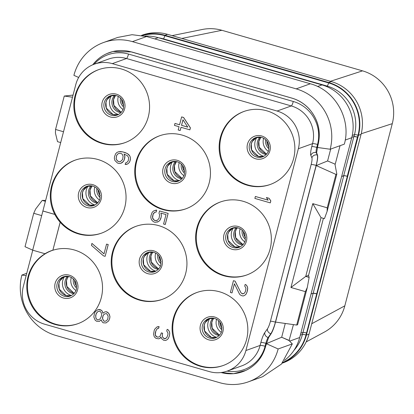 <?xml version="1.0" encoding="UTF-8"?>
<svg xmlns="http://www.w3.org/2000/svg" width="414" height="414" viewBox="0 0 414 414"><rect width="100%" height="100%" fill="white"/><g stroke="black" fill="none" stroke-linecap="round" stroke-linejoin="round"><path stroke-width="0.62" d="M282.281 363.14L283.052 362.866A42.89 41.721 -109.8 0 0 309.015 334.17L361.06 134.374A42.89 41.721 -109.8 0 0 331.309 81.568L167.53 34.336A42.89 41.721 -109.8 0 0 142.318 35.102L141.547 35.381M181.808 38.45L221.878 30.289L362.529 70.856A42.89 41.721 70.2 0 1 392.281 123.657L344.826 305.827A42.89 41.721 70.2 0 1 324.467 332.018L306.169 341.917M172.069 35.64L202.28 29.487A42.89 41.721 70.2 0 1 221.878 30.289M330.408 81.31L362.529 70.856M361.21 133.769L392.281 123.657M311.732 323.743L344.826 305.827M122.735 103.588A42.28 41.126 70.2 0 1 121.871 101.182M141.655 35.397A42.89 41.721 -109.8 0 1 164.901 35.278L328.68 82.51L331.309 81.568M282.353 363.062A42.89 41.721 -109.8 0 0 306.386 335.112L358.431 135.316A42.89 41.721 -109.8 0 0 328.68 82.51M305.149 332.654L306.51 333.042A3.064 0.409 14.6 0 0 302.95 332.452L300.823 333.213M98.987 193.628A42.28 41.126 70.2 0 1 98.48 192.225M267.749 144.797A42.28 41.126 70.2 0 1 267.325 143.611M183.371 169.212A42.28 41.126 70.2 0 1 182.905 167.913M345.881 175.924L347.33 176.338A3.064 0.409 14.6 0 0 343.77 175.748L341.643 176.509M293.443 324.602L289.06 340.556L292.305 343.894L278.146 348.971L266.321 343.672L265.617 346.378C262.921 356.263 257.249 363.787 248.597 368.952L245.787 370.426L233.62 373.687L221.024 372.543M278.146 348.971A49.018 47.682 70.2 0 1 248.462 381.801A49.018 47.682 70.2 0 1 219.648 382.681L55.869 335.449A49.018 47.682 70.2 0 1 21.88 275.062L26.139 275.657M221.076 372.538A37.783 36.753 -109.8 0 0 246.144 370.251A37.783 36.753 -109.8 0 0 265.576 346.394L268.562 337.627L271.072 333.813C272.614 331.324 274.094 327.438 275.507 322.154L316.239 165.424C317.564 160.177 317.988 156.735 317.512 155.095L316.617 152.709L318.014 144.605A37.783 36.753 -109.8 0 0 291.782 98.102L131.45 51.962A37.783 36.753 -109.8 0 0 113.177 51.486A37.783 36.753 -109.8 0 0 92.752 64.791M285.267 323.458L281.675 337.25L266.321 343.672M340.044 145.687L335.226 164.198L327.593 160.958L316.234 165.574L275.558 322.092L296.693 325.057L297.588 324.742L307.312 287.409L309.139 277.406L308.549 275.408L323.412 218.344M318.102 144.672C321.135 131.569 318.294 119.796 309.574 109.353C304.683 103.878 298.773 100.126 291.829 98.092L131.569 51.916L112.991 51.507L106.931 53.577M296.181 88.86A49.018 47.682 70.2 0 1 330.17 149.247L344.339 144.144C351.538 119.211 335.242 90.252 310.345 83.773L296.181 88.86L132.402 41.628A49.018 47.682 70.2 0 0 103.583 42.507A49.018 47.682 70.2 0 0 73.904 75.338L78.665 77.47M330.17 149.247L317.378 147.451L318.107 144.652M311.038 293.992L313.165 293.231A3.064 0.409 -165.4 0 1 316.72 293.821L306.541 333.006A3.064 0.409 -165.4 0 0 302.981 332.411L300.833 333.187M316.72 293.821L313.175 293.205L311.049 293.971M341.669 176.416L343.713 175.681A3.064 0.409 -165.4 0 1 347.268 176.276L357.453 137.091L354.224 136.537A3.064 0.409 14.6 0 0 353.975 136.568L351.843 137.334M154.795 38.911L158.22 37.679L321.999 84.911A42.89 41.721 -109.8 0 1 351.745 137.717L299.705 337.514A42.89 41.721 -109.8 0 1 284.434 360.439M158.22 37.679A42.89 41.721 -109.8 0 0 144.931 36.096M330.693 149.056L327.593 160.958L335.226 164.198M334.983 164.265L336.83 174.082L335.94 174.403L327.236 207.812L312.787 203.647L290.949 287.482L305.734 276.407L321.036 217.66L312.787 203.647M316.234 165.574L335.94 174.403M316.715 293.868A3.064 0.409 14.6 0 0 316.71 293.868L347.33 176.338M296.693 325.057L305.397 291.647L290.949 287.482M336.83 174.082L327.107 211.409L324.447 218.639L321.036 217.66M327.236 207.812L327.107 211.409M305.397 291.647L307.312 287.409M309.139 277.406L305.734 276.407L308.549 275.408M289.303 340.489L281.675 337.25L289.06 340.556M292.305 343.894L281.458 364.077L262.631 376.709L248.462 381.801M32.685 250.144L25.016 246.708L33.72 213.293L35.63 209.06L42.212 200.417L45.695 200.402M32.753 250.196L23.324 286.478A30.636 29.803 -109.8 0 0 44.593 324.183L209.36 371.601A30.636 29.803 -109.8 0 0 227.353 371.042A30.636 29.803 -109.8 0 0 245.906 350.529L298.344 148.74A30.636 29.803 -109.8 0 0 277.075 111.035L112.308 63.621A30.636 29.803 -109.8 0 0 94.314 64.175A30.636 29.803 -109.8 0 0 75.762 84.689L42.885 211L54.819 214.442A38.807 37.746 -109.8 0 0 60.154 222.225L52.878 250.175A38.807 37.746 -109.8 0 0 51.455 250.651A38.807 37.746 -109.8 0 0 44.981 253.725L32.68 250.175L42.885 211M42.942 210.985L54.824 214.416A38.807 37.746 70.2 0 1 75.063 160.182A38.807 37.746 70.2 0 1 97.854 159.478A38.807 37.746 70.2 0 1 126.011 195.537A38.807 37.746 70.2 0 1 101.301 233.222A38.807 37.746 70.2 0 1 78.51 233.926A38.807 37.746 70.2 0 1 60.19 222.256L60.154 222.225M51.481 250.646A38.807 37.746 -109.8 0 0 45.022 253.704L44.981 253.725M52.878 250.175L60.19 222.256M74.334 249.989A38.807 37.746 70.2 0 1 102.491 286.048A38.807 37.746 70.2 0 1 77.78 323.732A38.807 37.746 70.2 0 1 54.99 324.436A38.807 37.746 70.2 0 1 26.832 288.382A38.807 37.746 70.2 0 1 51.543 250.693A38.807 37.746 70.2 0 1 74.334 249.989M121.374 68.967A38.807 37.746 70.2 0 1 149.532 105.027A38.807 37.746 70.2 0 1 124.821 142.711A38.807 37.746 70.2 0 1 102.03 143.415A38.807 37.746 70.2 0 1 73.873 107.361A38.807 37.746 70.2 0 1 98.584 69.671A38.807 37.746 70.2 0 1 121.374 68.967M182.269 135.13A38.807 37.746 70.2 0 1 210.421 171.189A38.807 37.746 70.2 0 1 185.715 208.873A38.807 37.746 70.2 0 1 162.919 209.577A38.807 37.746 70.2 0 1 134.767 173.523A38.807 37.746 70.2 0 1 159.473 135.833A38.807 37.746 70.2 0 1 182.269 135.13M158.748 225.64A38.807 37.746 70.2 0 1 186.9 261.7A38.807 37.746 70.2 0 1 162.19 299.384A38.807 37.746 70.2 0 1 139.399 300.088A38.807 37.746 70.2 0 1 111.247 264.034A38.807 37.746 70.2 0 1 135.952 226.344A38.807 37.746 70.2 0 1 158.748 225.64M219.637 291.808A38.807 37.746 70.2 0 1 247.789 327.862A38.807 37.746 70.2 0 1 223.084 365.546A38.807 37.746 70.2 0 1 200.293 366.25A38.807 37.746 70.2 0 1 172.136 330.196A38.807 37.746 70.2 0 1 196.847 292.507A38.807 37.746 70.2 0 1 219.637 291.808M243.158 201.292A38.807 37.746 70.2 0 1 271.315 237.351A38.807 37.746 70.2 0 1 246.604 275.036A38.807 37.746 70.2 0 1 223.814 275.74A38.807 37.746 70.2 0 1 195.656 239.685A38.807 37.746 70.2 0 1 220.367 201.996A38.807 37.746 70.2 0 1 243.158 201.292M266.678 110.781A38.807 37.746 70.2 0 1 294.835 146.841A38.807 37.746 70.2 0 1 270.125 184.525A38.807 37.746 70.2 0 1 247.334 185.229A38.807 37.746 70.2 0 1 219.177 149.175A38.807 37.746 70.2 0 1 243.887 111.485A38.807 37.746 70.2 0 1 266.678 110.781M270.28 202.876L270.834 200.899L269.048 198.275L266.383 197.535L268.168 200.159L255.376 196.469L254.869 198.425L270.28 202.876L270.792 200.914L269.007 198.296L266.383 197.535M268.143 200.122L255.376 196.469M235.121 281.153L233.439 280.697L230.375 292.45L232.016 292.921L234.396 283.781L239.483 294.023L240.301 294.959L242.185 295.855L243.577 295.906L245.233 294.98L246.226 293.862L247.065 291.999L247.675 288.315L247.355 286.819L246.387 285.132L245.16 284.428L244.731 286.064L245.947 288.165L245.512 291.197L244.757 292.739L243.846 293.526L242.081 293.692L240.938 292.662L235.121 281.153L233.439 280.697M232.016 292.921L234.422 283.833M243.577 295.906L245.274 294.965L246.273 293.847L247.448 290.675L247.717 288.299L247.401 286.804L246.428 285.117L245.16 284.428M159.23 336.851L157.781 337.12L156.466 336.742L155.255 334.636L155.861 330.952L157.066 328.871L158.681 328.255L159.105 326.62L156.839 327.05L154.929 328.954L154.262 330.165L153.568 334.181L154.287 336.841L156 338.388L158.707 338.818L159.907 338.435L160.953 337.037M159.861 338.45L160.942 337.006L161.584 338.595L163.628 340.241L165.678 340.479L167.375 339.537L168.374 338.419L169.466 335.578L169.735 333.198L169.419 331.702L168.446 330.015L167.173 329.327L166.749 330.962L167.965 333.068L167.867 334.791L166.775 337.638L164.751 338.781L162.956 337.56L162.469 336.717L162.324 334.569L162.661 333.265L161.351 332.887L160.13 336.07L159.219 336.861L157.734 337.136L155.85 336.24L155.209 334.652L155.307 332.923L155.814 330.967L157.066 328.871M157.113 328.856L157.915 328.4M189.871 129.841L190.424 127.869L183.609 117.478L181.642 116.908L179.557 124.759L174.967 123.439L174.454 125.395L179.05 126.72L178.196 129.986L180.162 130.55L181.016 127.289L189.871 129.841L190.378 127.885L183.568 117.493L181.596 116.924M179.562 124.733L174.967 123.439M180.162 130.55L181.053 127.3M153.765 213.112L154.629 212.341L156.156 212.051L156.668 210.089L153.573 210.98L152.166 212.33L150.898 215.829L150.805 217.552L151.364 219.472L152.419 220.828L153.889 221.956L155.198 222.334L158.619 221.537L160.032 220.186L161.294 216.688L161.393 214.964L160.787 213.065L166.035 214.576L163.571 224.041L165.253 224.502L168.146 213.401L159.571 210.959L158.976 213.241L159.623 214.835L159.1 218.194L157.522 220.191L155.343 220.59L153.785 219.787L152.575 217.686L153.097 214.328L154.66 212.335M161.393 214.964L160.839 213.081M126.751 162.526L125.592 162.899L125.168 164.534L127.848 163.872L129.256 162.521L130.012 160.984L130.446 157.951L129.887 156.037L127.362 153.553L122.854 151.902L118.663 151.747L117.053 152.362L115.646 153.713L114.466 156.88L114.367 158.609L114.926 160.523L117.452 163.007L119.092 163.483L120.904 163.302L122.187 162.588L123.595 161.243L124.774 158.07L124.873 156.347L124.081 154.039M105.135 256.328L108.24 244.56L106.553 244.105L104.002 253.896L91.929 243.396L91.422 245.357L103.495 255.857L105.135 256.328L108.194 244.576L106.553 244.105M104.017 253.854L91.929 243.396M102.951 313.207L102.154 310.898L99.702 309.491L97.849 309.682L95.199 311.732L94.444 313.269L93.838 316.953L95.127 320.131L96.597 321.259L99.391 321.362L101.213 319.779L102.098 321.792L103.241 322.822L106.036 322.925L108.68 320.881L109.777 318.04L109.87 316.312L109.312 314.397L108.587 313.134L107.117 312.006L106.129 311.721L104.649 311.996L102.91 313.253L102.113 310.914L100.643 309.791L97.849 309.682M99.391 321.362L101.218 319.81M106.036 322.925L108.727 320.866L109.819 318.024L109.917 316.296L108.628 313.119L106.175 311.706L104.649 311.996M54.86 214.426A38.807 37.746 -109.8 0 0 60.201 222.209M75.4 160.063A38.807 37.746 -109.8 0 0 51.031 197.809A38.807 37.746 -109.8 0 0 79.177 233.687A38.807 37.746 70.2 0 0 101.637 233.103M78.111 323.613A38.807 37.746 70.2 0 1 55.657 324.198A38.807 37.746 -109.8 0 1 27.51 288.325A38.807 37.746 -109.8 0 1 51.879 250.573M125.157 142.592A38.807 37.746 70.2 0 1 102.698 143.177A38.807 37.746 -109.8 0 1 74.551 107.298A38.807 37.746 -109.8 0 1 98.92 69.552M186.046 208.754A38.807 37.746 70.2 0 1 163.587 209.339A38.807 37.746 -109.8 0 1 135.445 173.461A38.807 37.746 -109.8 0 1 159.809 135.714M162.526 299.265A38.807 37.746 70.2 0 1 140.067 299.85A38.807 37.746 -109.8 0 1 111.925 263.977A38.807 37.746 -109.8 0 1 136.289 226.225M223.415 365.427A38.807 37.746 70.2 0 1 200.961 366.012A38.807 37.746 -109.8 0 1 172.814 330.139A38.807 37.746 -109.8 0 1 197.178 292.387M246.935 274.917A38.807 37.746 70.2 0 1 224.481 275.501A38.807 37.746 -109.8 0 1 196.334 239.628A38.807 37.746 -109.8 0 1 220.698 201.877M270.461 184.406A38.807 37.746 70.2 0 1 248.002 184.991A38.807 37.746 -109.8 0 1 219.855 149.112A38.807 37.746 -109.8 0 1 244.224 111.366M240.938 292.662L235.074 281.168M242.081 293.692L240.896 292.677M242.739 293.878L242.035 293.707M243.846 293.526L242.692 293.899M158.034 326.662L156.839 327.05M159.105 326.62L157.993 326.682M158.634 328.271L159.059 326.636M162.661 333.265L161.305 332.903M162.324 334.569L162.619 333.28M162.469 336.717L162.278 334.584M162.956 337.56L162.423 336.732M164.094 338.59L162.909 337.576M164.751 338.781L164.053 338.605M165.864 338.424L164.71 338.797M168.446 330.015L167.173 329.327M169.419 331.702L168.4 330.03M169.735 333.198L169.373 331.717M169.466 335.578L169.688 333.213M169.295 336.23L169.419 335.594M168.374 338.419L169.248 336.246M167.375 339.537L168.327 338.435M165.678 340.479L167.334 339.552M182.972 119.781L187.754 127.124L181.523 125.328L182.972 119.781M187.733 127.093L181.57 125.313L182.998 119.822M168.146 213.401L159.571 210.959M165.207 224.517L168.1 213.417M161.294 216.688L161.346 214.98M160.782 218.649L161.248 216.708M160.032 220.186L160.741 218.664M158.619 221.537L159.985 220.201M157.009 222.152L158.578 221.552M156.668 210.089L155.141 210.379M156.109 212.066L156.621 210.105M153.097 214.328L153.718 213.132M152.585 216.284L153.051 214.343M152.575 217.686L152.538 216.299M152.973 218.851L152.528 217.702M153.785 219.787L152.926 218.871M154.686 220.398L153.744 219.808M155.343 220.59L154.639 220.414M156.409 220.548L155.297 220.605M157.522 220.191L156.368 220.564M120.904 163.302L123.553 161.258L124.303 159.721L124.826 156.363L124.024 154.024L127.46 155.716L128.676 157.822L128.242 160.855L126.746 162.531L125.592 162.899M120.474 151.565L118.621 151.762M122.854 151.902L120.427 151.581M125.152 152.564L122.813 151.917M127.362 153.553L125.106 152.58M128.832 154.681L127.315 153.568M129.887 156.037L128.785 154.696M130.446 157.951L129.846 156.052M130.348 159.68L130.405 157.967M130.012 160.984L130.306 159.695M129.256 162.521L129.965 160.999M127.848 163.872L129.209 162.542M126.234 164.487L127.802 163.887M120.262 161.714L119.191 161.755L117.307 160.86L116.091 158.753L116.613 155.395L118.109 153.723L119.263 153.351L121.318 153.594L122.213 154.205L123.103 156.213L122.58 159.571L120.262 161.714M120.288 161.698L119.191 161.755M119.237 161.739L117.353 160.844L116.137 158.738L116.66 155.379L118.15 153.708M96.001 314.066L97.663 311.737L99.231 311.137L100.214 311.421L101.275 312.777L101.59 314.273L101.575 315.675L100.566 318.19L99.572 319.308L98.004 319.908L97.021 319.624L95.965 318.268L95.66 315.37L96.669 312.855M107.795 318.873L107.128 320.084L105.803 321.104L103.992 321.285L102.537 318.759L102.548 317.357L103.557 314.842L104.882 313.817L106.688 313.641L108.147 316.167L107.795 318.873M96.716 312.839L97.709 311.721L99.236 311.137M98.046 319.893L97.067 319.608L96.007 318.252L95.691 316.757L96.043 314.05M105.808 321.104L104.038 321.269L102.579 318.744L102.931 316.037L103.598 314.826L104.923 313.807M142.545 35.563A42.482 41.322 -109.8 0 1 164.803 35.671L328.581 82.903A42.482 41.322 -109.8 0 1 358.043 135.207L357.536 137.163A3.064 0.409 14.6 0 0 357.442 137.137M354.244 136.465A3.064 0.409 -165.4 0 1 357.453 137.091M310.345 83.773L146.566 36.535L132.402 41.628M103.583 42.507L117.752 37.415L132.056 34.704L146.566 36.535M72.512 97.207L64.258 96.048L73.061 95.085M41.685 215.59L33.72 213.293M63.533 131.761L55.559 129.458L55.429 133.054L57.515 141.655L60.718 142.582M64.258 96.048L55.559 129.458M45.447 201.354L42.212 200.417M26.744 273.318L21.88 275.062M282.933 362.364A42.482 41.322 -109.8 0 0 305.998 335.004L306.51 333.042M164.901 35.278L167.53 34.336M358.431 135.316L361.06 134.374M306.386 335.112L309.015 334.17M227.146 371.12A34.926 33.974 -109.8 0 0 265.095 346.254L265.86 343.315L266.342 343.454M265.095 346.254A4.29 0.569 14.6 0 0 260.116 345.426L260.877 342.487A10.417 1.977 -73.9 0 1 264.774 332.613L267.444 328.845A7.964 1.511 106.1 0 0 270.425 321.295L311.152 164.565A7.964 1.511 106.1 0 0 311.887 157.822L310.826 155.395A10.417 1.977 -73.9 0 1 311.789 146.577L312.554 143.637A30.636 29.803 -109.8 0 0 291.285 105.932L126.518 58.519L112.308 63.621M317.253 147.544L316.772 147.405A6.127 1.164 -73.9 0 0 316.208 152.59L317.264 155.022A12.254 2.324 106.1 0 1 316.136 165.393L275.403 322.123A12.254 2.324 106.1 0 1 270.823 333.741L268.153 337.508A6.127 1.164 -73.9 0 0 265.86 343.315A4.29 0.569 14.6 0 0 260.877 342.487M227.353 371.042L241.564 365.94A30.636 29.803 -109.8 0 0 260.116 345.426L245.906 350.529M317.569 86.505L321.999 84.911M345.219 140.061L351.745 137.717M289.624 341.136L299.705 337.514M313.175 293.205L343.77 175.748M313.165 293.231L302.981 332.411M311.789 146.577A4.29 0.569 14.6 0 1 316.772 147.405L317.533 144.465A34.926 33.974 -109.8 0 0 293.288 101.482L128.521 54.068A34.926 33.974 -109.8 0 0 94.107 64.253M293.288 101.482A4.29 0.812 -73.9 0 1 291.285 105.932L277.075 111.035M128.521 54.068A4.29 0.812 -73.9 0 1 126.518 58.519A30.636 29.803 -109.8 0 0 108.525 59.073L94.314 64.175M317.533 144.465A4.29 0.569 14.6 0 0 312.554 143.637L298.344 148.74M316.617 152.709L316.208 152.59A4.29 4.104 -23.5 0 0 310.826 155.395M311.887 157.822A4.29 4.104 -23.5 0 1 317.264 155.022L317.512 155.095M316.239 165.424L316.136 165.393A4.29 0.569 14.6 0 0 311.152 164.565M270.425 321.295A4.29 0.569 14.6 0 1 275.403 322.123L275.507 322.154M271.072 333.813L270.823 333.741A4.29 3.7 35.3 0 1 267.444 328.845M264.774 332.613A4.29 3.7 35.3 0 0 268.153 337.508L268.562 337.627M92.85 184.675A11.897 11.576 70.2 0 1 101.114 199.32A11.897 11.576 70.2 0 1 86.919 207.507A11.897 11.576 -109.8 0 1 78.655 192.862A11.897 11.576 -109.8 0 1 92.85 184.675M92.871 186.14A10.21 9.936 -109.8 0 0 86.873 186.321A10.21 9.936 -109.8 0 0 80.368 196.241A10.21 9.936 -109.8 0 0 87.778 205.727A10.21 9.936 70.2 0 0 93.776 205.546C98.956 203.248 99.898 199.217 99.986 198.441L99.619 192.593C98.325 189.302 96.058 187.154 92.814 186.14L86.873 186.321M94.651 205.184A10.21 9.936 70.2 0 1 89.559 205.09A10.21 9.936 -109.8 0 1 82.184 196.086A10.21 9.936 -109.8 0 1 87.773 186.046L83.38 190.269L82.448 192.784L82.81 198.637L89.615 205.085L94.651 205.178M94.992 205.008A12.254 11.923 70.2 0 1 94.842 204.966A12.254 11.923 -109.8 0 1 88.151 185.964M97.44 203.176A10.21 9.936 70.2 0 1 95.794 202.85A10.21 9.936 -109.8 0 1 91.204 185.819M97.983 202.56L97.186 202.363L90.381 195.915L90.019 190.062L92.017 185.948A10.21 9.936 -109.8 0 0 97.135 202.368A10.21 9.936 70.2 0 0 97.973 202.57M94.801 186.952A11.437 11.126 -109.8 0 0 99.489 200.014M96.902 188.463A9.393 9.139 -109.8 0 0 100.152 197.514M98.082 189.767A9.393 9.139 -109.8 0 0 100.235 195.755M74.561 280.278A9.393 9.139 -109.8 0 0 76.714 286.265M73.376 278.974A9.393 9.139 -109.8 0 0 76.631 288.025M71.28 277.463A11.437 11.126 -109.8 0 0 75.969 290.524M74.463 293.071L73.666 292.879L66.861 286.426L66.499 280.578L67.43 278.063L68.496 276.459A10.21 9.936 -109.8 0 0 73.609 292.879A10.21 9.936 70.2 0 0 74.453 293.081M73.92 293.686A10.21 9.936 70.2 0 1 72.274 293.36A10.21 9.936 -109.8 0 1 67.684 276.335M64.625 276.474A12.254 11.923 -109.8 0 0 71.322 295.482A12.254 11.923 70.2 0 0 71.472 295.524M64.253 276.557A10.21 9.936 -109.8 0 0 58.664 286.597A10.21 9.936 -109.8 0 0 66.038 295.601A10.21 9.936 70.2 0 0 71.125 295.694L66.095 295.596L59.29 289.148L58.923 283.295L59.859 280.78L64.258 276.557M70.256 296.057A10.21 9.936 70.2 0 1 64.258 296.243A10.21 9.936 -109.8 0 1 56.847 286.752A10.21 9.936 -109.8 0 1 63.352 276.837L69.293 276.656C72.538 277.665 74.805 279.812 76.098 283.104L76.461 288.956C76.378 289.728 75.436 293.759 70.256 296.057M69.35 276.65A10.21 9.936 -109.8 0 0 63.352 276.837M69.329 275.186A11.897 11.576 -109.8 0 0 55.134 283.373A11.897 11.576 -109.8 0 0 63.399 298.018A11.897 11.576 70.2 0 0 77.594 289.836A11.897 11.576 70.2 0 0 69.329 275.186M121.602 99.257A9.393 9.139 -109.8 0 0 123.755 105.244M120.422 97.952A9.393 9.139 -109.8 0 0 123.672 107.003M118.321 96.441A11.437 11.126 -109.8 0 0 123.01 109.503M121.504 112.049L120.712 111.852L113.902 105.404L113.539 99.551L115.537 95.437A10.21 9.936 -109.8 0 0 120.655 111.858A10.21 9.936 70.2 0 0 121.493 112.059M120.96 112.665A10.21 9.936 70.2 0 1 119.32 112.339A10.21 9.936 -109.8 0 1 114.725 95.308M111.671 95.453A12.254 11.923 -109.8 0 0 118.363 114.455A12.254 11.923 70.2 0 0 118.513 114.497M111.299 95.536A10.21 9.936 -109.8 0 0 105.705 105.575A10.21 9.936 -109.8 0 0 113.079 114.58A10.21 9.936 70.2 0 0 118.171 114.668L113.136 114.575L106.331 108.126L105.968 102.274L106.9 99.758L111.299 95.536M117.297 115.035A10.21 9.936 70.2 0 1 111.299 115.216A10.21 9.936 -109.8 0 1 103.888 105.73A10.21 9.936 -109.8 0 1 110.393 95.81L116.334 95.629C119.579 96.643 121.845 98.791 123.139 102.082L123.507 107.93C123.419 108.706 122.477 112.737 117.297 115.035M116.391 95.629A10.21 9.936 -109.8 0 0 110.393 95.81M116.37 94.164A11.897 11.576 -109.8 0 0 102.18 102.351A11.897 11.576 -109.8 0 0 110.44 116.996A11.897 11.576 70.2 0 0 124.635 108.81A11.897 11.576 70.2 0 0 116.37 94.164M182.496 165.419A9.393 9.139 -109.8 0 0 184.644 171.406M181.311 164.115A9.393 9.139 -109.8 0 0 184.561 173.166M179.21 162.604A11.437 11.126 -109.8 0 0 183.904 175.665M176.416 161.595A10.21 9.936 -109.8 0 0 181.544 178.02A10.21 9.936 70.2 0 0 182.388 178.222M181.849 178.827A10.21 9.936 70.2 0 1 180.209 178.501A10.21 9.936 -109.8 0 1 175.619 161.47M172.56 161.615A12.254 11.923 -109.8 0 0 179.252 180.618A12.254 11.923 70.2 0 0 179.402 180.659M172.188 161.698A10.21 9.936 -109.8 0 0 166.599 171.738A10.21 9.936 -109.8 0 0 173.973 180.742A10.21 9.936 70.2 0 0 179.06 180.835L174.03 180.737L167.22 174.289L166.858 168.436L167.794 165.921L172.193 161.698M178.191 181.197A10.21 9.936 70.2 0 1 172.188 181.379A10.21 9.936 -109.8 0 1 164.782 171.893A10.21 9.936 -109.8 0 1 171.282 161.972L177.228 161.791C180.468 162.805 182.74 164.953 184.033 168.244L184.396 174.092C184.313 174.868 183.366 178.9 178.191 181.197M177.182 161.76A10.21 9.936 -109.8 0 0 171.282 161.972M177.264 160.327A11.897 11.576 -109.8 0 0 163.069 168.514A11.897 11.576 -109.8 0 0 171.329 183.159A11.897 11.576 70.2 0 0 185.524 174.972A11.897 11.576 70.2 0 0 177.264 160.327M158.971 255.93A9.393 9.139 -109.8 0 0 161.124 261.917M157.791 254.626A9.393 9.139 -109.8 0 0 161.041 263.677M155.69 253.114A11.437 11.126 -109.8 0 0 160.384 266.176M152.89 252.105A10.21 9.936 -109.8 0 0 158.024 268.531A10.21 9.936 70.2 0 0 158.867 268.733M158.329 269.338A10.21 9.936 70.2 0 1 156.689 269.012A10.21 9.936 -109.8 0 1 152.093 251.986M149.04 252.126A12.254 11.923 -109.8 0 0 155.731 271.129A12.254 11.923 70.2 0 0 155.881 271.175M148.667 252.209A10.21 9.936 -109.8 0 0 143.078 262.248A10.21 9.936 -109.8 0 0 150.453 271.253A10.21 9.936 70.2 0 0 155.54 271.346L150.505 271.248L143.699 264.8L143.337 258.947L144.274 256.432L148.667 252.209M154.665 271.708A10.21 9.936 70.2 0 1 148.667 271.894A10.21 9.936 -109.8 0 1 141.262 262.404A10.21 9.936 -109.8 0 1 147.762 252.488L153.703 252.307C156.947 253.316 159.219 255.464 160.513 258.755L160.875 264.603C160.792 265.379 159.845 269.411 154.665 271.708M153.661 252.271A10.21 9.936 -109.8 0 0 147.762 252.488M153.744 250.837A11.897 11.576 -109.8 0 0 139.549 259.024A11.897 11.576 -109.8 0 0 147.808 273.67A11.897 11.576 70.2 0 0 162.003 265.488A11.897 11.576 70.2 0 0 153.744 250.837M219.865 322.092A9.393 9.139 -109.8 0 0 222.013 328.079M218.68 320.788A9.393 9.139 -109.8 0 0 221.935 329.839M216.579 319.277A11.437 11.126 -109.8 0 0 221.273 332.339M213.784 318.273A10.21 9.936 -109.8 0 0 218.913 334.693A10.21 9.936 70.2 0 0 219.756 334.895M219.218 335.5A10.21 9.936 70.2 0 1 217.578 335.174A10.21 9.936 -109.8 0 1 212.987 318.149M209.929 318.288A12.254 11.923 -109.8 0 0 216.625 337.296A12.254 11.923 70.2 0 0 216.77 337.338M216.434 337.503L211.399 337.41L204.594 330.962L204.226 325.109L205.163 322.594L209.562 318.371A10.21 9.936 -109.8 0 0 203.967 328.411A10.21 9.936 -109.8 0 0 211.342 337.415A10.21 9.936 70.2 0 0 216.429 337.508M215.559 337.871A10.21 9.936 70.2 0 1 209.562 338.057A10.21 9.936 -109.8 0 1 202.151 328.566A10.21 9.936 -109.8 0 1 208.651 318.651L214.597 318.469C217.836 319.479 220.108 321.626 221.402 324.918L221.764 330.77C221.681 331.542 220.734 335.573 215.559 337.871M214.55 318.433A10.21 9.936 -109.8 0 0 208.651 318.651M214.633 317.005A11.897 11.576 -109.8 0 0 200.438 325.187A11.897 11.576 -109.8 0 0 208.703 339.832A11.897 11.576 70.2 0 0 222.892 331.65A11.897 11.576 70.2 0 0 214.633 317.005M243.385 231.581A9.393 9.139 -109.8 0 0 245.538 237.569M242.2 230.277A9.393 9.139 -109.8 0 0 245.455 239.328M240.104 228.766A11.437 11.126 -109.8 0 0 244.793 241.828M237.305 227.757A10.21 9.936 -109.8 0 0 242.433 244.182A10.21 9.936 70.2 0 0 243.277 244.384M242.744 244.99A10.21 9.936 70.2 0 1 241.098 244.664A10.21 9.936 -109.8 0 1 236.508 227.638M233.449 227.778A12.254 11.923 -109.8 0 0 240.146 246.78A12.254 11.923 70.2 0 0 240.296 246.827M239.954 246.992L234.919 246.899L228.114 240.451L227.747 234.598L228.683 232.083L233.082 227.86A10.21 9.936 -109.8 0 0 227.488 237.9A10.21 9.936 -109.8 0 0 234.862 246.904A10.21 9.936 70.2 0 0 239.949 246.998M239.08 247.36A10.21 9.936 70.2 0 1 233.082 247.546A10.21 9.936 -109.8 0 1 225.671 238.055A10.21 9.936 -109.8 0 1 232.176 228.14L238.117 227.954C241.362 228.968 243.629 231.115 244.922 234.407L245.285 240.255C245.202 241.031 244.255 245.062 239.08 247.36M238.071 227.923A10.21 9.936 -109.8 0 0 232.176 228.14M238.153 226.489A11.897 11.576 -109.8 0 0 223.958 234.676A11.897 11.576 -109.8 0 0 232.223 249.321A11.897 11.576 70.2 0 0 246.418 241.134A11.897 11.576 70.2 0 0 238.153 226.489M266.906 141.071A9.393 9.139 -109.8 0 0 269.059 147.058M265.726 139.766A9.393 9.139 -109.8 0 0 268.976 148.817M263.625 138.255A11.437 11.126 -109.8 0 0 268.313 151.317M260.825 137.246A10.21 9.936 -109.8 0 0 265.959 153.672A10.21 9.936 70.2 0 0 266.797 153.873M266.264 154.479A10.21 9.936 70.2 0 1 264.618 154.153A10.21 9.936 -109.8 0 1 260.028 137.122M256.975 137.267A12.254 11.923 -109.8 0 0 263.666 156.269A12.254 11.923 70.2 0 0 263.816 156.311M256.597 137.35A10.21 9.936 -109.8 0 0 251.008 147.389A10.21 9.936 -109.8 0 0 258.383 156.394A10.21 9.936 70.2 0 0 263.475 156.482L258.439 156.388L251.634 149.94L251.267 144.088L252.204 141.572L256.602 137.35M262.6 156.849A10.21 9.936 70.2 0 1 256.602 157.03A10.21 9.936 -109.8 0 1 249.192 147.544A10.21 9.936 -109.8 0 1 255.697 137.624L261.638 137.443C264.882 138.457 267.149 140.605 268.443 143.896L268.81 149.744C268.722 150.52 267.78 154.551 262.6 156.849M261.591 137.412A10.21 9.936 -109.8 0 0 255.697 137.624M261.674 135.978A11.897 11.576 -109.8 0 0 247.479 144.165A11.897 11.576 -109.8 0 0 255.743 158.81A11.897 11.576 70.2 0 0 269.938 150.624A11.897 11.576 70.2 0 0 261.674 135.978M164.803 35.671A3.064 0.58 -73.9 0 1 163.37 38.849A39.418 38.347 -109.8 0 0 158.676 37.809M328.581 82.903A3.064 0.58 -73.9 0 1 327.148 86.081L163.37 38.849L162.883 39.02M358.043 135.207A3.064 0.409 14.6 0 0 354.487 134.612A39.418 38.347 -109.8 0 0 327.148 86.081L326.268 86.397M353.975 136.568L354.487 134.612L352.283 135.404M343.713 175.681L353.866 136.61M305.998 335.004A3.064 0.409 14.6 0 0 302.443 334.409L302.95 332.452M293.935 350.384A39.418 38.347 -109.8 0 0 302.443 334.409L300.316 335.174M246.144 370.251L246.703 369.981M113.177 51.486L114.528 51.17M98.134 189.835L98.703 192.924L100.229 195.672M74.613 280.345L75.182 283.44L76.709 286.183M121.654 99.324L122.223 102.413L123.75 105.161M182.543 165.486L183.117 168.576L184.644 171.324M176.431 161.6L174.429 165.714L174.796 171.567L181.601 178.015L182.398 178.211M159.023 255.997L159.592 259.086L161.118 261.834M152.911 252.11L151.845 253.71L150.908 256.23L151.276 262.078L158.081 268.531L158.878 268.722M219.917 322.159L220.486 325.254L222.013 327.997M213.8 318.273L212.734 319.877L211.802 322.392L212.165 328.24L218.97 334.693L219.767 334.885M243.437 231.649L244.006 234.738L245.533 237.486M237.32 227.762L236.254 229.361L235.323 231.881L235.685 237.729L242.49 244.177L243.287 244.374M266.958 141.138L267.527 144.227L269.053 146.975M260.841 137.251L258.843 141.365L259.205 147.218L266.011 153.666L266.807 153.863"/></g></svg>
